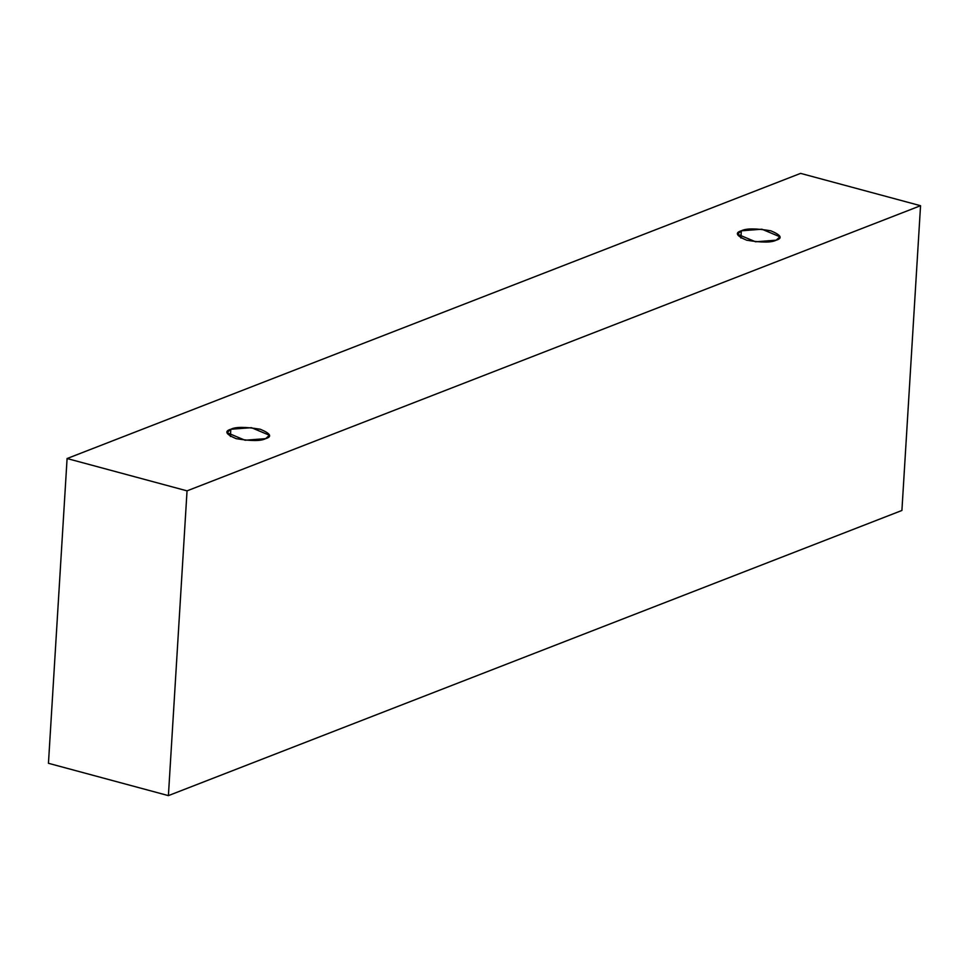 <?xml version="1.0" encoding="UTF-8"?>
<svg xmlns="http://www.w3.org/2000/svg" width="969" height="969" viewBox="0 0 969 969"><rect width="100%" height="100%" fill="white"/><g stroke="black" fill="none" stroke-linecap="round" stroke-linejoin="round"><path stroke-width="1.45" d="M168.4 795.622L901.909 510.469L920.55 205.707L187.041 490.859L168.4 795.622L187.041 490.859L67.091 458.531L800.6 173.378L920.55 205.707L901.909 510.469L168.4 795.622L48.45 763.293L67.091 458.531L48.45 763.293L168.4 795.622M187.041 490.859L920.55 205.707L800.6 173.378L67.091 458.531L187.041 490.859M230.828 429.255C235.552 426.772 245.387 426.772 260.334 429.255C270.581 433.555 272.362 436.692 265.651 438.642C260.927 441.137 251.092 441.137 236.145 438.654C225.898 434.342 224.118 431.217 230.828 429.255L227.049 432.658L245.072 440.241L265.651 438.642L269.43 435.251L251.407 427.668L230.828 429.255L230.392 436.486L230.828 429.255M741.333 230.804C746.057 228.321 755.893 228.309 770.839 230.804C781.087 235.104 782.867 238.241 776.157 240.191C771.433 242.674 761.598 242.686 746.651 240.203C736.404 235.891 734.623 232.766 741.333 230.804L737.554 234.207L755.578 241.79L776.157 240.191L779.936 236.799L761.913 229.205L741.333 230.804L740.897 238.035L741.333 230.804"/></g></svg>
